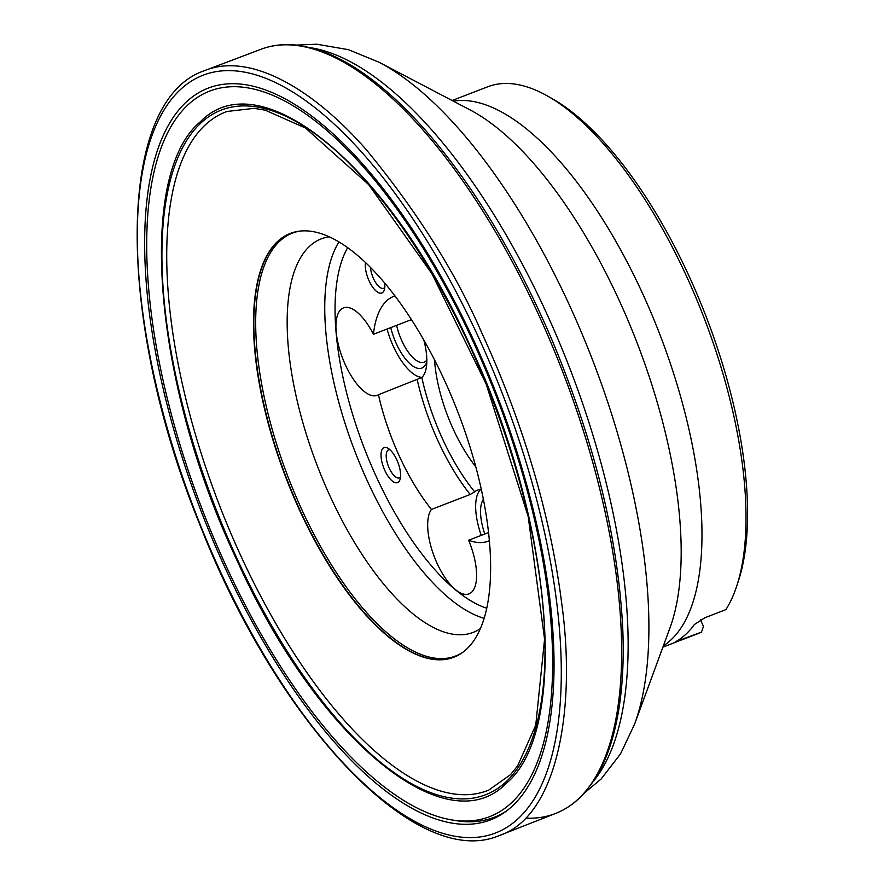 <?xml version="1.0" encoding="UTF-8"?>
<svg xmlns="http://www.w3.org/2000/svg" width="884" height="884" viewBox="0 0 884 884"><rect width="100%" height="100%" fill="white"/><g stroke="black" fill="none" stroke-linecap="round" stroke-linejoin="round"><path stroke-width="1.33" d="M662.901 647.132L698.537 633.386A292.924 118.677 -111.1 0 0 701.443 632.159L675.873 641.585A292.924 118.677 -111.1 0 0 694.393 624.524L704.902 617.728L725.886 609.629A292.924 118.677 -111.1 0 0 736.692 586.169A292.924 118.677 -111.1 0 0 703.874 317.378A292.924 118.677 -111.1 0 0 547.737 96.146A292.924 118.677 -111.1 0 0 487.758 86.765L452.111 100.511M675.188 642.071L675.873 641.585M506.886 810.727A391.026 158.424 68.9 0 1 455.868 820.595M300.206 511.538A227.144 92.024 -111.1 0 0 453.79 657.265A227.144 92.024 -111.1 0 0 457.923 412.22A227.144 92.024 -111.1 0 0 290.339 233.398A227.144 92.024 -111.1 0 0 300.206 511.538M701.443 632.159L703.476 626.369L700.459 619.85M394.949 295.875A131.23 53.173 -111.1 0 0 394.01 296.217A131.23 53.173 -111.1 0 0 373.435 334.285A46.874 18.984 -111.1 0 0 343.522 307.875A46.874 18.984 -111.1 0 0 342.672 358.429A46.874 18.984 -111.1 0 0 377.247 395.325A46.874 18.984 -111.1 0 0 378.451 394.739A131.23 53.173 -111.1 0 0 431.447 509.427A46.874 18.984 -111.1 0 0 436.63 562.323A46.874 18.984 -111.1 0 0 468.995 593.882A46.874 18.984 -111.1 0 0 468.619 540.257A131.23 53.173 -111.1 0 0 488.432 541.107A131.23 53.173 -111.1 0 0 489.36 540.721M468.619 540.257L488.543 532.577M378.451 394.739L421.834 377.49A46.874 18.984 -111.1 0 0 423.801 339.975M421.812 377.512L421.834 377.49A127.484 51.648 -111.1 0 0 474.675 491.847L470.222 494.476L431.447 509.427M411.469 319.61L373.435 334.285M475.769 466.752A93.759 37.99 68.9 0 1 453.536 429.801A93.759 37.99 68.9 0 1 434.53 359.821M474.653 491.869L474.675 491.847A46.874 18.984 68.9 0 1 477.249 490.244A46.874 18.984 68.9 0 1 481.382 489.78M387.059 329.025A46.874 18.984 -111.1 0 0 421.977 377.358M396.618 325.345A32.807 13.293 -111.1 0 0 401.977 341.125A32.807 13.293 -111.1 0 0 424.165 362.175A32.807 13.293 -111.1 0 0 425.978 361.026A32.807 13.293 -111.1 0 0 426.817 360.097M426.806 361.81A37.493 15.194 68.9 0 1 426.74 362.042A37.493 15.194 68.9 0 1 423.922 366.783A37.493 15.194 68.9 0 1 390.739 327.61M481.25 535.384A46.874 18.984 68.9 0 1 480.487 489.714M484.797 534.013A37.493 15.194 68.9 0 1 483.371 499.338M547.737 96.146L552.467 98.82A288.239 116.776 68.9 0 1 706.106 316.516A288.239 116.776 68.9 0 1 738.394 581.009L736.692 586.169M384.728 283.046A18.752 7.591 68.9 0 1 384.275 289.996A18.752 7.591 68.9 0 1 382.86 292.361A18.752 7.591 68.9 0 1 370.96 284.471A18.752 7.591 68.9 0 1 365.534 262.526M396.739 459.647A18.752 7.591 68.9 0 1 399.999 479.581A18.752 7.591 68.9 0 1 383.722 467.846A18.752 7.591 68.9 0 1 387.899 448.221A18.752 7.591 68.9 0 1 396.739 459.647M480.377 628.579A210.911 85.45 68.9 0 1 473.128 632.403A210.911 85.45 68.9 0 1 330.528 497.095A210.911 85.45 68.9 0 1 321.356 238.835A210.911 85.45 68.9 0 1 329.301 236.802M400.507 477.062A14.995 6.077 68.9 0 1 399.402 477.868A14.995 6.077 68.9 0 1 388.341 466.067A14.995 6.077 68.9 0 1 388.617 449.89A14.995 6.077 68.9 0 1 389.966 449.746M384.772 287.477A14.995 6.077 68.9 0 1 384.507 287.764A14.995 6.077 68.9 0 1 383.678 288.283A14.995 6.077 68.9 0 1 375.545 282.383A14.995 6.077 68.9 0 1 370.495 267.377M241.52 557.318A363.678 147.341 -111.1 0 0 488.786 790.086A363.678 147.341 -111.1 0 0 488.797 790.075L510.62 774.572L517.593 765.909L535.748 725.167L544.577 639.176L528.179 516.455L486.189 384.153L432 273.863L368.727 184.645L305.499 128.036L265.178 110.157L254.084 108.334L227.122 111.461A363.678 147.341 -111.1 0 0 227.1 111.461A363.678 147.341 -111.1 0 0 241.52 557.318M237.42 559.45A366.948 148.667 -111.1 0 0 543.439 684.459A366.948 148.667 -111.1 0 0 279.653 113.55A366.948 148.667 -111.1 0 0 237.42 559.45M236.802 559.926C316.903 738.184 446.033 845.314 506.201 783.401C570.567 730.56 553.141 520.51 469.857 345.18C389.756 166.921 260.625 59.792 200.458 121.694C136.092 174.535 153.518 384.595 236.802 559.926M226.702 567.296A388.849 157.54 68.9 0 1 271.454 94.787A388.849 157.54 68.9 0 1 550.986 699.752A388.849 157.54 68.9 0 1 226.702 567.296M225.343 568.379A392.131 158.866 -111.1 0 0 552.378 701.951A392.131 158.866 -111.1 0 0 270.471 91.87A392.131 158.866 -111.1 0 0 225.343 568.379M220.812 572.5A406.143 164.546 -111.1 0 0 517.858 818.927A406.143 164.546 -111.1 0 0 477.78 335.721A406.143 164.546 -111.1 0 0 180.723 89.295A406.143 164.546 -111.1 0 0 220.812 572.5M482.023 333.456C512.013 398.463 547.66 494.101 561.55 602.126C576.688 709.023 557.174 816.728 499.327 835.535L556.588 813.059A409.513 165.916 -111.1 0 0 556.611 813.048A409.513 165.916 -111.1 0 0 562.699 371.821A409.513 165.916 -111.1 0 0 261.951 48.907A409.513 165.916 -111.1 0 0 261.929 48.907L204.403 70.698C251.973 50.974 316.947 92.643 367.147 150.722C418.088 212.878 456.387 273.797 482.023 333.456M203.994 70.864L204.403 70.698C115.605 100.677 115.716 318.063 199.165 522.93C276.593 722.394 416.099 871.337 499.327 835.535M527.284 818.197A409.513 165.916 -111.1 0 0 556.588 813.059C567.44 808.584 577.075 801.49 585.495 791.799L594.114 780.296C602.855 766.793 609.651 750.251 614.513 730.659C621.596 701.83 624.347 667.972 622.767 629.054C618.203 538.047 594.457 441.337 551.528 338.915C517.317 259.244 477.592 192.369 432.353 138.28C408.552 110.113 384.916 88.013 361.457 71.958C344.395 60.333 327.953 52.377 312.118 48.101L297.908 45.294C285.046 43.714 273.057 44.918 261.951 48.907M453.326 101.141A292.924 118.677 68.9 0 1 659.818 334.362A292.924 118.677 68.9 0 1 663.365 645.85M634.524 724.339L669.939 627.971A305.753 123.87 -111.1 0 0 637.187 343.091A305.753 123.87 -111.1 0 0 470.2 109.981L379.247 62.333A390.75 158.313 68.9 0 1 568.578 303.311A390.75 158.313 68.9 0 1 634.524 724.339L620.491 753.941L601.043 779.091L584.589 792.826M593.562 781.136A403.579 163.507 -111.1 0 0 545.163 310.173A403.579 163.507 -111.1 0 0 310.759 47.747M470.222 494.476A131.23 53.173 68.9 0 1 417.237 379.788M680.448 640.259L679.895 639.066M486.719 608.214A203.408 82.411 68.9 0 1 376.871 477.957A203.408 82.411 68.9 0 1 347.677 247.63M453.956 657.199A227.144 92.024 68.9 0 1 300.538 511.416A227.144 92.024 68.9 0 1 290.504 233.332M300.217 231.044A226.647 91.825 -111.1 0 0 302.295 510.654A226.647 91.825 -111.1 0 0 462.686 652.37M484.112 618.314A210.911 85.45 68.9 0 1 368.109 482.609A210.911 85.45 68.9 0 1 338.97 241.896M296.262 45.106L316.704 44.2L348.506 49.692L379.247 62.333"/></g></svg>
